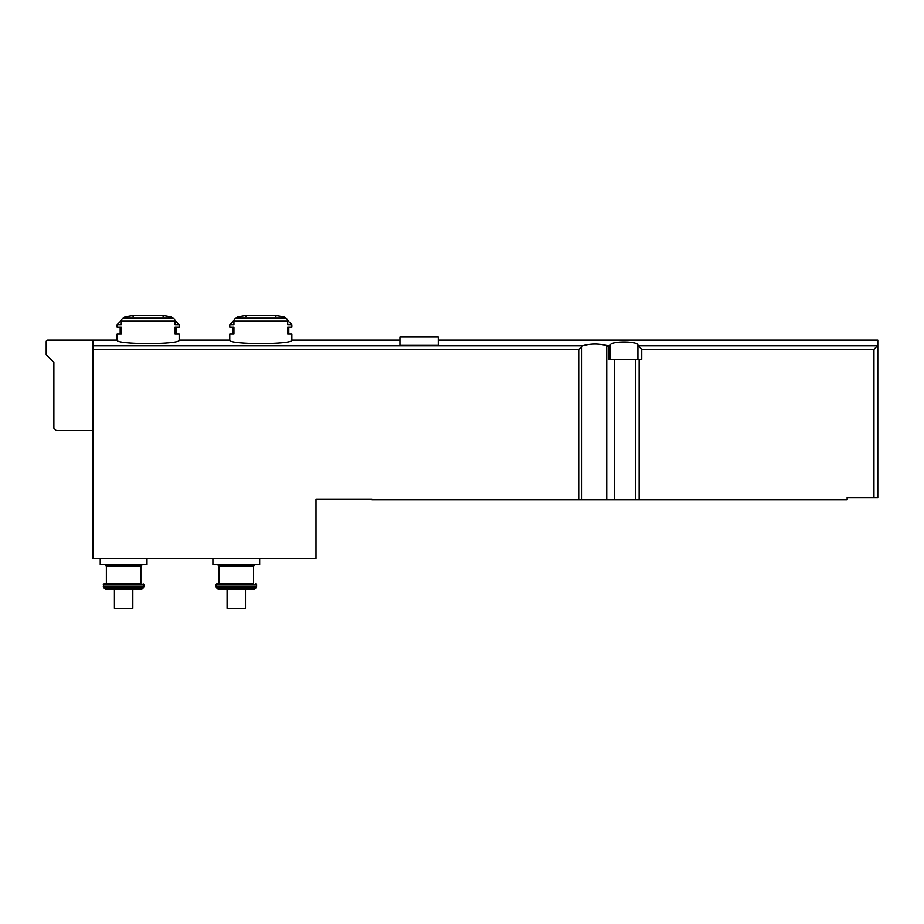 <?xml version="1.0" encoding="UTF-8"?>
<svg xmlns="http://www.w3.org/2000/svg" width="924" height="924" viewBox="0 0 924 924"><rect width="100%" height="100%" fill="white"/><g stroke="black" fill="none" stroke-linecap="round" stroke-linejoin="round"><path stroke-width="1.39" d="M92.954 430.526L56.168 430.526L53.869 428.228L53.869 362.312L46.2 354.654L46.2 341.626A1.536 1.536 0 0 1 47.736 340.09L92.954 340.09L92.954 558.523L315.996 558.523L315.996 499.133L371.945 499.133L371.945 499.896L847.146 499.896L847.146 497.597L877.8 497.597L877.8 340.09L877.8 345.38L873.965 349.411L873.965 497.597M637.895 359.251L637.895 345.38L641.73 349.411L641.73 359.251L608.974 359.251L608.974 346.904L606.733 345.541C598.486 343.462 590.448 343.543 582.617 345.761L578.701 349.411L578.701 499.896M607.38 345.761L610.314 345.38C609.216 340.806 639.027 340.817 637.895 345.38M174.948 320.443L179.175 324.682L179.175 327.212L175.017 327.212L175.017 334.107L179.175 334.107L179.175 340.09C181 344.698 115.269 344.698 117.094 340.09L92.954 340.09M287.607 320.443L291.845 324.682L291.845 327.212L287.687 327.212L287.687 334.107L291.845 334.107L291.845 340.09C293.67 344.698 227.928 344.698 229.764 340.09L179.175 340.09M399.919 345.38L438.242 345.38L438.242 337.029L399.919 337.029L399.919 345.38M235.92 318.214A114.969 99.561 90 0 1 240.621 316.955L237.491 316.955A114.969 114.969 0 0 1 244.987 315.662L276.623 315.662A114.969 114.969 0 0 1 284.118 316.955L281 316.955A114.969 99.561 -90 0 1 285.701 318.214L235.92 318.214A3.061 2.656 90 0 0 233.922 321.182L233.922 324.682L229.764 324.682L229.764 327.212L233.922 327.212L233.922 334.107L229.764 334.107L229.764 340.09M291.845 324.682L287.687 324.682L287.687 321.182A3.061 2.656 -90 0 0 285.701 318.214M179.175 324.682L175.017 324.682L175.017 321.182A3.061 2.656 -90 0 0 173.031 318.214L123.25 318.214A114.969 99.561 90 0 1 127.951 316.955L124.821 316.955L123.7 318.087M173.031 318.214A114.969 99.561 -90 0 0 168.33 316.955L171.448 316.955A114.969 114.969 0 0 0 163.952 315.662L132.317 315.662A114.969 114.969 0 0 0 124.821 316.955M123.25 318.214A3.061 2.656 90 0 0 121.252 321.182L121.252 324.682L117.094 324.682L117.094 327.212L121.252 327.212L121.252 334.107L117.094 334.107L117.094 340.09M245.472 589.189L218.618 589.189L253.938 589.189L245.472 589.189L245.472 608.35L227.085 608.35L227.085 589.189M114.414 589.189L114.414 608.35L132.813 608.35L132.813 589.189L105.96 589.189L141.268 589.189L143.255 588.034L103.962 588.034L103.604 587.421L143.613 587.421L143.925 586.266L103.303 586.266L103.604 587.421M610.117 345.761L608.974 346.904M610.314 359.251L610.314 345.38M146.985 558.523L146.985 564.656L100.231 564.656L100.231 558.523M106.364 566.193L140.852 566.193L140.852 583.818L106.364 583.818L106.364 566.193L104.828 564.656M140.852 583.818L104.066 583.818L103.303 586.266M259.656 558.523L259.656 564.656L212.901 564.656L212.901 558.523M219.034 566.193L253.523 566.193L253.523 583.818L219.034 583.818L219.034 566.193L217.498 564.656M253.523 583.818L216.736 583.818L215.973 584.592L216.274 587.421L256.283 587.421L256.595 586.266L215.973 586.266M92.954 345.761L582.617 345.761M638.091 345.761L877.615 345.761M287.687 321.182L233.922 321.182M175.017 321.182L121.252 321.182M639.119 359.251L639.119 499.896M641.73 349.411L873.965 349.411M606.733 345.541L606.733 499.896M614.587 359.251L614.587 499.896M92.954 349.411L578.701 349.411M581.831 346.281L581.831 499.896M635.712 359.251L635.712 499.896M143.151 583.818L143.925 584.592L103.303 584.592M255.821 583.818L256.595 584.592L215.973 584.592M256.283 587.421L255.925 588.034L216.632 588.034L216.274 587.421M291.845 340.09L399.919 340.09M438.242 340.09L877.8 340.09M140.852 566.193L142.388 564.656M143.925 584.592L143.925 586.266M143.255 588.034L143.613 587.421M103.962 588.034L105.96 589.189M253.523 566.193L255.059 564.656M256.595 584.592L256.595 586.266M255.925 588.034L253.938 589.189M216.632 588.034L218.618 589.189M163.086 316.424L163.848 315.65L132.421 315.65L133.195 316.424M120.166 334.107L120.166 327.212M121.333 320.443L117.094 324.682M171.448 316.955L172.58 318.087M176.114 327.212L176.114 334.107M275.756 316.424L276.519 315.65L245.091 315.65L245.865 316.424M232.836 334.107L232.836 327.212M237.491 316.955L236.359 318.087M234.003 320.443L229.764 324.682M284.118 316.955L285.25 318.087M288.785 327.212L288.785 334.107"/></g></svg>
